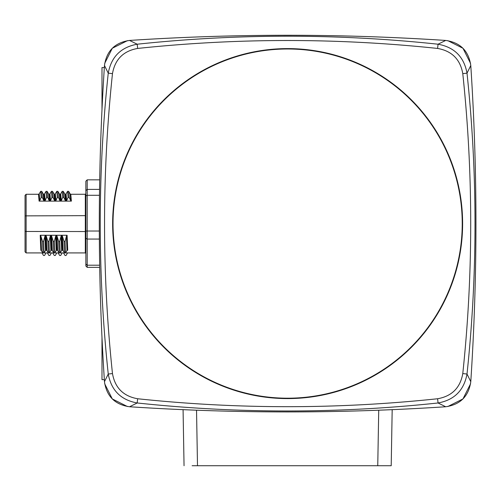 <?xml version="1.0" encoding="UTF-8"?>
<svg xmlns="http://www.w3.org/2000/svg" width="501" height="501" viewBox="0 0 501 501"><rect width="100%" height="100%" fill="white"/><g stroke="black" fill="none" stroke-linecap="round" stroke-linejoin="round"><path stroke-width="0.75" d="M85.853 231.468L85.314 231.468L85.314 215.724L85.853 215.724M39.097 201.12L44.476 201.12L43.769 200.594L42.241 197.375L41.207 197.375L40.675 191.313L39.203 193.868L38.502 194.275L39.097 201.12L39.786 200.594L39.203 193.868L38.502 194.275L26.127 194.275L26.127 231.468L85.853 231.543M85.853 183.147L85.853 215.655L25.05 215.875L25.05 231.318L26.127 231.468L26.127 252.924L85.314 252.924L85.314 231.468M40.199 235.263L40.819 250.174L42.992 252.855L42.522 241.444L43.549 241.444L44.908 236.24L45.497 250.538L46.198 250.174L46.9 250.538L48.372 252.855L47.902 241.444L48.935 241.444L50.288 236.24L50.883 250.538L51.584 250.174L52.279 250.538L53.751 252.855L53.281 241.444L54.315 241.444L55.667 236.24L56.262 250.538L56.957 250.174L57.659 250.538L59.131 252.855L58.661 241.438L59.694 241.438L61.047 236.247L61.642 250.538L62.343 250.174L63.038 250.538L64.516 252.855L64.04 241.444L65.074 241.444L66.426 236.24L67.021 250.538L67.723 250.174L67.103 235.263L40.199 235.263L40.919 236.247L42.522 241.444M85.853 244.519L85.853 244.87M85.853 201.665L85.853 203.531M99.699 179.834L87.199 179.834L85.853 181.205L85.853 265.856M43.769 200.594L43.186 193.868L43.881 194.275L44.476 201.12L71.386 201.12L70.785 194.275L85.314 194.275L85.853 193.737M99.699 267.365L87.199 267.365L85.853 265.987M85.853 264.046L87.199 265.211L99.661 265.211M99.355 239.058L87.199 239.058L87.199 267.365M85.853 238.313L87.199 239.058L87.199 231.017L99.317 231.017M85.853 231.08L87.199 231.017L87.199 195.29L99.467 195.29M85.853 195.922L87.199 195.29L87.199 189.403L99.549 189.403M85.853 190.624L87.199 189.403L87.199 179.834M104.34 67.56L101.991 67.56L101.991 109.512M101.991 337.68L101.991 379.639L104.34 379.639M99.311 226.784L99.311 220.409L99.311 226.784M104.69 63.408L112.293 48.259L127.442 40.662M127.442 406.53L112.293 398.934L104.69 383.785M284.436 35.277L290.818 35.277L284.436 35.277M290.818 411.916L284.436 411.916L290.818 411.916M470.564 383.785L462.962 398.934L447.813 406.53M475.95 220.722L475.944 219.914M447.813 40.662L462.962 48.259L470.564 63.414M192.121 465.73L391.206 465.73L392.183 409.661M183.072 409.661L184.049 465.73M475.944 227.279L475.95 226.477M445.696 40.437C340.317 33.554 234.938 33.554 129.559 40.437C114.936 42.547 106.575 50.908 104.471 65.531C97.582 170.91 97.582 276.289 104.471 381.668C106.575 396.285 114.936 404.651 129.559 406.756C234.938 413.644 340.317 413.644 445.696 406.756C460.319 404.651 468.679 396.285 470.783 381.668C477.672 276.289 477.672 170.91 470.783 65.531C468.679 50.908 460.319 42.547 445.696 40.437L438.056 44.213C454.369 47.219 464.02 56.87 467.007 73.165C477.678 173.452 477.678 273.74 467.007 374.028C464.001 390.342 454.351 399.992 438.056 402.979C337.774 413.651 237.487 413.651 137.199 402.979C120.879 399.973 111.228 390.323 108.247 374.028C97.576 273.74 97.576 173.452 108.247 73.165C111.253 56.851 120.904 47.2 137.199 44.213C237.48 33.542 337.768 33.542 438.056 44.213L437.605 48.44C451.864 50.97 460.256 59.362 462.78 73.622C473.351 173.603 473.351 273.59 462.78 373.577C460.256 387.837 451.864 396.228 437.605 398.752C337.618 409.323 237.637 409.323 137.65 398.752C123.39 396.228 114.998 387.837 112.474 373.577C101.903 273.59 101.903 173.603 112.474 73.622C114.998 59.362 123.39 50.97 137.65 48.44C237.637 37.869 337.618 37.869 437.605 48.44M462.617 223.596A174.993 174.993 0 0 0 287.624 48.603A174.993 174.993 0 0 0 112.637 223.596A174.993 174.993 0 0 0 287.624 398.589A174.993 174.993 0 0 0 462.617 223.596M112.888 223.596A174.736 174.736 0 0 1 287.624 48.86A174.736 174.736 0 0 1 462.367 223.596A174.736 174.736 0 0 1 287.624 398.333A174.736 174.736 0 0 1 112.888 223.596M25.05 231.318L25.05 251.846L25.05 231.318M26.127 194.275L25.05 195.346L25.05 215.875M41.207 197.375L39.786 200.594M43.218 193.9L41.746 191.344L40.675 191.313L39.159 193.906M44.476 201.12L45.171 200.594L44.539 193.906L43.881 194.275L43.224 193.906M49.862 201.12L50.551 200.594L49.918 193.906L49.261 194.275L49.862 201.12L49.154 200.594L47.62 197.375L46.593 197.375L45.171 200.594M49.261 194.275L48.61 193.906L49.154 200.594M54.534 200.594L53.989 193.906L54.64 194.275L55.235 201.12L54.534 200.594L53 197.375L51.972 197.375L50.551 200.594M55.235 201.12L55.93 200.594L55.298 193.906L54.64 194.275M60.621 201.12L61.31 200.594L60.684 193.906L60.026 194.275L60.621 201.12L59.913 200.594L58.385 197.375L57.352 197.375L55.93 200.594M57.352 197.375L56.82 191.313L55.298 193.906M60.026 194.275L59.368 193.906L59.913 200.594M66.007 201.12L66.689 200.594L66.063 193.906L65.406 194.275L66.007 201.12L65.293 200.594L63.765 197.375L62.731 197.375L61.31 200.594M65.406 194.275L64.748 193.906L65.293 200.594M68.111 197.375L67.579 191.313L68.65 191.344L70.127 193.906L70.672 200.594L69.144 197.375L68.111 197.375L66.689 200.594M71.386 201.12L70.672 200.594M68.65 191.344L69.144 197.375M67.579 191.313L66.063 193.906M62.731 197.375L62.199 191.313L60.684 193.906M62.199 191.313L63.27 191.344L63.765 197.375M56.82 191.313L57.891 191.344L58.385 197.375M51.972 197.375L51.44 191.313L49.918 193.906M51.44 191.313L52.511 191.344L53 197.375M46.593 197.375L46.054 191.313L44.539 193.906M46.054 191.313L47.125 191.351L47.62 197.375M41.708 191.313L42.241 197.375M66.426 236.24L67.103 235.263M65.074 241.444L65.55 252.855L64.516 252.855M65.55 252.855L67.021 250.538M61.047 236.247L61.723 235.263L62.443 236.247L64.04 241.444M63.038 250.538L62.443 236.247M59.694 241.438L60.164 252.855L59.131 252.855M60.164 252.855L61.642 250.538M55.667 236.24L56.344 235.263L56.957 250.174M56.344 235.263L57.064 236.247L58.661 241.438M57.659 250.538L57.064 236.247M54.315 241.444L54.784 252.855L53.751 252.855M54.784 252.855L56.262 250.538M50.288 236.24L50.958 235.263L51.584 250.174M50.958 235.263L51.684 236.247L53.281 241.444M52.279 250.538L51.684 236.247M48.935 241.444L49.405 252.855L48.372 252.855M49.405 252.855L50.883 250.538M44.908 236.24L45.578 235.263L46.305 236.247L47.902 241.444M46.9 250.538L46.305 236.247M43.549 241.444L44.025 252.855L42.992 252.855M44.025 252.855L45.497 250.538M41.514 250.538L40.919 236.247M42.003 252.924L43.499 255.485L44.533 255.485L46.029 252.924M47.382 252.924L48.879 255.485L49.912 255.485L51.415 252.924M52.762 252.924L54.265 255.485L55.292 255.485L56.795 252.924M58.147 252.924L59.644 255.485L60.677 255.485L62.174 252.924M63.527 252.924L65.024 255.479L66.057 255.479L67.554 252.924M113.026 223.596A174.605 174.605 0 0 1 287.624 48.992A174.605 174.605 0 0 1 462.229 223.596A174.605 174.605 0 0 1 287.624 398.201A174.605 174.605 0 0 1 113.026 223.596M85.314 215.724L85.314 194.275M378.725 410.206L377.754 465.73M197.5 465.73L196.53 410.206M129.559 40.437L137.199 44.213L137.65 48.44M470.783 65.531L467.007 73.165L462.78 73.622M470.783 381.668L467.007 374.028L462.78 373.577M445.696 406.756L438.056 402.979L437.605 398.752M129.559 406.756L137.199 402.979L137.65 398.752M104.471 381.668L108.247 374.028L112.474 373.577M104.471 65.531L108.247 73.165L112.474 73.622M61.723 235.263L62.343 250.174M45.578 235.263L46.198 250.174M85.314 252.924L85.853 253.462M25.05 251.846L26.127 252.924M70.127 193.906L70.785 194.275M64.748 193.906L63.27 191.344M59.368 193.906L57.891 191.344M53.989 193.906L52.511 191.344M48.61 193.906L47.125 191.351"/></g></svg>
